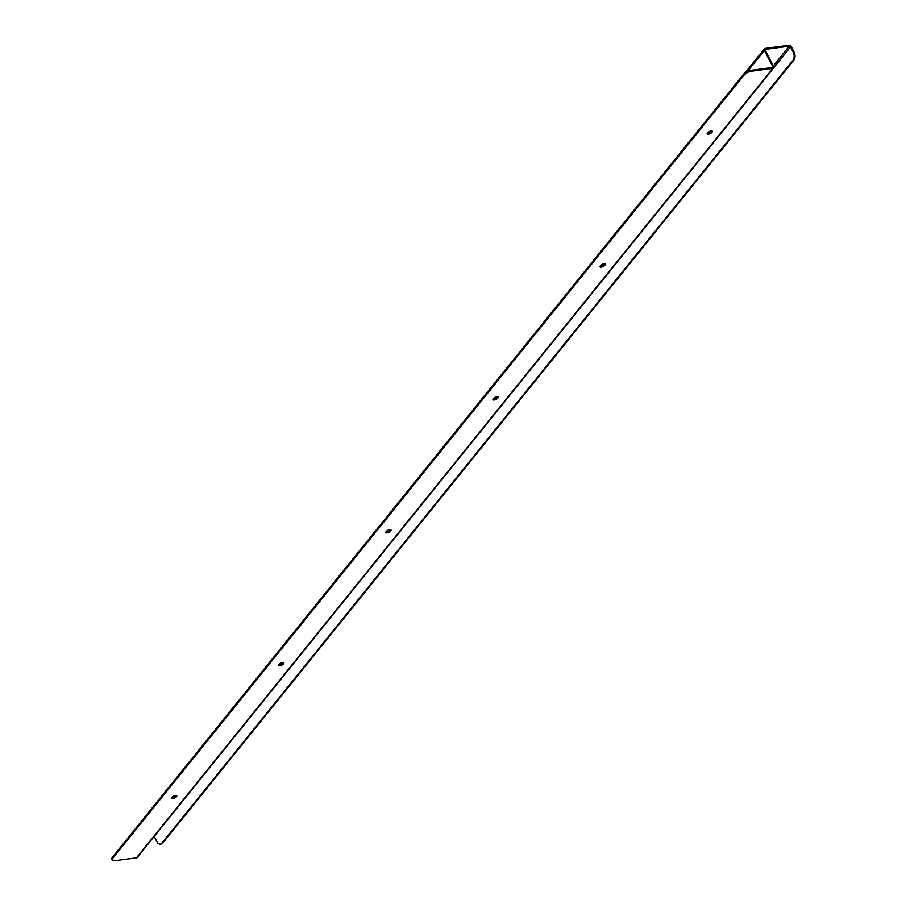 <?xml version="1.0" encoding="UTF-8"?>
<svg xmlns="http://www.w3.org/2000/svg" width="906" height="906" viewBox="0 0 906 906"><rect width="100%" height="100%" fill="white"/><g stroke="black" fill="none" stroke-linecap="round" stroke-linejoin="round"><path stroke-width="1.36" d="M172.876 798.662A2.877 1.144 152.6 0 0 175.719 797.405A2.877 1.144 152.6 0 0 176.749 795.695A2.877 1.144 152.6 0 0 173.669 796A2.877 1.144 152.6 0 0 171.642 798.345A2.877 1.144 152.6 0 0 172.876 798.662M279.988 665.774A2.877 1.144 152.6 0 0 282.831 664.517A2.877 1.144 152.6 0 0 283.872 662.807A2.877 1.144 152.6 0 0 280.792 663.113A2.877 1.144 152.6 0 0 278.765 665.457A2.877 1.144 152.6 0 0 279.988 665.774M387.111 532.887A2.877 1.144 152.6 0 0 389.954 531.629A2.877 1.144 152.6 0 0 390.996 529.919A2.877 1.144 152.6 0 0 387.904 530.225A2.877 1.144 152.6 0 0 385.877 532.569A2.877 1.144 152.6 0 0 387.111 532.887M494.234 399.999A2.877 1.144 152.6 0 0 497.077 398.742A2.877 1.144 152.6 0 0 498.107 397.032A2.877 1.144 152.6 0 0 495.027 397.338A2.877 1.144 152.6 0 0 493 399.682A2.877 1.144 152.6 0 0 494.234 399.999M601.346 267.111A2.877 1.144 152.6 0 0 604.2 265.854A2.877 1.144 152.6 0 0 605.231 264.144A2.877 1.144 152.6 0 0 602.15 264.45A2.877 1.144 152.6 0 0 600.123 266.794A2.877 1.144 152.6 0 0 601.346 267.111M708.469 134.224A2.877 1.144 152.6 0 0 711.312 132.967A2.877 1.144 152.6 0 0 712.354 131.257A2.877 1.144 152.6 0 0 709.273 131.563A2.877 1.144 152.6 0 0 707.246 133.907A2.877 1.144 152.6 0 0 708.469 134.224M751.187 71.268L772.818 68.403L136.466 857.835L114.824 860.7A5.753 2.299 -27.4 0 1 112.367 860.066A5.753 2.299 -27.4 0 1 112.978 858.005L744.03 75.153A5.753 2.299 -27.4 0 1 751.187 71.268L750.712 70.374A5.753 2.299 152.6 0 0 743.566 74.247L744.03 75.153M171.676 797.756A2.877 1.144 152.6 0 0 172.4 797.756A2.877 1.144 152.6 0 0 176.262 795.377M278.788 664.868A2.877 1.144 152.6 0 0 279.524 664.868A2.877 1.144 152.6 0 0 283.374 662.49M385.911 531.981A2.877 1.144 152.6 0 0 386.647 531.981A2.877 1.144 152.6 0 0 390.497 529.602M493.034 399.093A2.877 1.144 152.6 0 0 493.77 399.093A2.877 1.144 152.6 0 0 497.62 396.715M600.146 266.205A2.877 1.144 152.6 0 0 600.882 266.205A2.877 1.144 152.6 0 0 604.732 263.827M707.269 133.318A2.877 1.144 152.6 0 0 708.005 133.318A2.877 1.144 152.6 0 0 711.856 130.94M772.818 68.403A2.186 1.484 -141.1 0 0 773.599 67.995A2.186 1.484 -141.1 0 0 773.599 66.398L765.264 50.306A1.087 0.736 -141.1 0 1 765.649 49.32L789.217 46.195A1.087 0.736 -141.1 0 1 790.519 46.965L793.237 52.22A5.753 3.545 82.5 0 1 793.022 60.204L161.959 843.056A5.753 3.545 82.5 0 1 160.283 844.075A5.753 3.545 82.5 0 1 156.885 841.651L154.179 836.431M136.466 857.835A2.186 1.484 38.9 0 0 137.248 857.427L773.599 67.995M745.015 72.876L764.404 48.822A2.186 1.484 -141.1 0 0 764.404 50.419L772.739 66.512A1.087 0.736 38.9 0 1 772.354 67.508L750.712 70.374M160.713 843.973A5.753 3.545 -97.5 0 0 161.155 843.962A5.753 3.545 -97.5 0 0 162.831 842.942L793.883 60.09A5.753 3.545 -97.5 0 0 794.098 52.106L791.38 46.852A2.186 1.484 -141.1 0 0 788.752 45.3L765.185 48.414A2.186 1.484 -141.1 0 0 764.404 48.822M112.978 858.005L112.514 857.11L743.566 74.247M112.514 857.11A5.753 2.299 152.6 0 0 111.902 859.16L112.367 860.066M794.098 52.106L793.237 52.22M771.889 67.565L772.739 66.512M765.649 49.32L765.151 49.943M764.404 50.419L747.518 71.37M789.217 46.195L773.339 65.889M790.519 46.965L773.724 67.803M161.959 843.056L162.831 842.942M793.883 60.09L793.022 60.204M160.283 844.075L161.155 843.962"/></g></svg>
